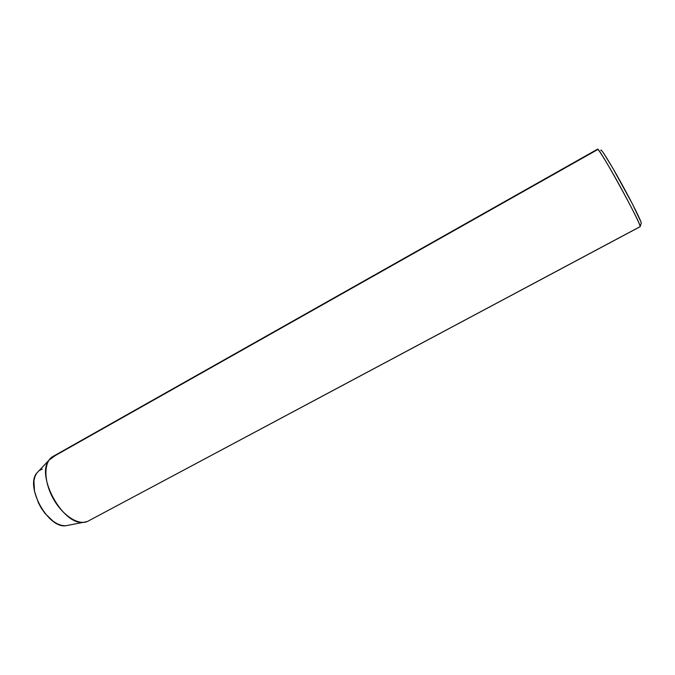 <?xml version="1.0" encoding="UTF-8"?>
<svg xmlns="http://www.w3.org/2000/svg" width="675" height="675" viewBox="0 0 675 675"><rect width="100%" height="100%" fill="white"/><g stroke="black" fill="none" stroke-linecap="round" stroke-linejoin="round"><path stroke-width="1.01" d="M87.37 521.505L640.077 226.724L641.242 223.239C641.706 221.965 632.078 202.584 620.772 182.216C609.466 161.806 600.227 147.158 600.927 150.525L601.121 150.095L602.083 151.073L603.804 153.478L612.799 168.159L632.416 203.918L640.963 221.948L641.242 223.239L640.136 226.623C642.246 225.509 598.134 145.353 597.535 149.192L52.92 456.494C43.867 461.346 43.419 480.229 52.633 497.492C61.729 514.814 77.929 525.665 87.37 521.505L83.093 522.399C62.75 524.99 35.842 475.968 48.963 460.198L55.443 455.456L597.502 149.673C596.675 146.087 606.386 161.587 618.384 183.237C630.374 204.863 640.609 225.357 640.136 226.623L87.37 521.505L639.959 226.716M65.703 525.791L61.805 525.437L57.628 523.969L53.333 521.429L45.098 513.532L41.504 508.486L38.467 502.976L34.535 491.518L33.927 481.022L34.906 476.677L36.678 473.167L39.015 470.711L36.619 473.251C25.253 486.928 47.807 528.036 65.45 525.8L68.884 525.133M39.158 470.602L42.247 469.091M83.093 522.399L65.45 525.8M48.963 460.198L36.619 473.251"/></g></svg>
